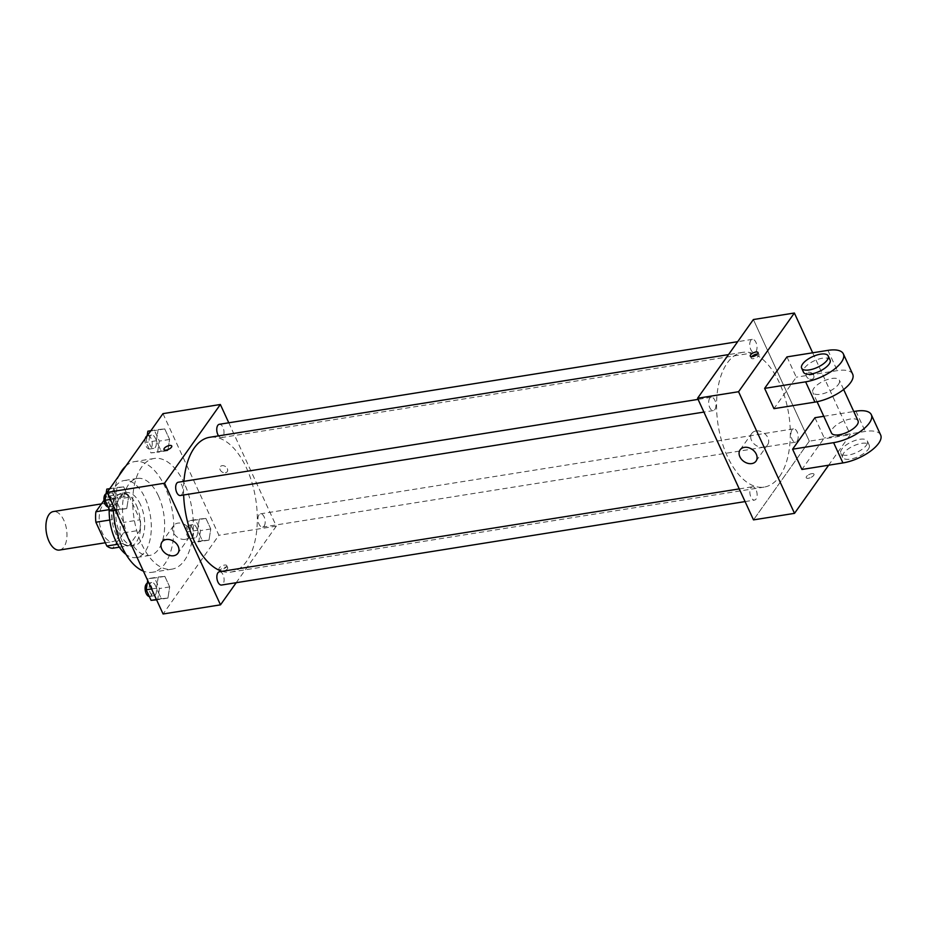 <?xml version="1.0" encoding="UTF-8"?>
<svg xmlns="http://www.w3.org/2000/svg" width="927" height="927" viewBox="0 0 927 927"><rect width="100%" height="100%" fill="white"/><g stroke="black" fill="none" stroke-linecap="round" stroke-linejoin="round"><path stroke-width="0.7" stroke-dasharray="4.63 3.48" d="M59.502 550.059A19.49 10.209 80.9 0 0 63.893 547.023A19.49 10.209 80.9 0 0 65.458 524.566A19.49 10.209 80.9 0 0 53.36 511.553M117.184 538.529A19.49 10.209 80.9 0 0 118.76 516.072A19.49 10.209 80.9 0 0 106.663 503.06A19.49 10.209 80.9 0 0 99.652 523.917A19.49 10.209 80.9 0 0 112.793 541.565A19.49 10.209 80.9 0 0 117.184 538.529M103.998 500.313L106.802 496.374A26.176 13.708 80.9 0 1 112.63 498.61L123.569 522.399A26.176 13.708 80.9 0 1 123.581 532.863L112.665 548.251M112.63 498.61L129.027 496.003L139.977 519.792L123.569 522.399M123.581 532.863L139.977 530.244L129.062 545.644L119.351 547.185M139.977 530.244A26.176 13.708 80.9 0 0 139.977 519.792M129.027 496.003A26.176 13.708 80.9 0 0 123.198 493.755L106.802 496.374M129.062 545.644A26.176 13.708 80.9 0 1 123.233 543.407L112.283 519.607A26.176 13.708 80.9 0 1 112.283 509.155L123.198 493.755M136.362 505.273A26.802 14.032 -99.1 0 1 130.348 546.165A26.802 14.032 -99.1 0 1 112.271 521.913A26.802 14.032 -99.1 0 1 121.912 493.234A26.802 14.032 -99.1 0 1 136.362 505.273M140.464 504.612A26.802 14.032 80.9 0 0 126.014 492.573A26.802 14.032 80.9 0 0 116.373 521.252A26.802 14.032 80.9 0 0 134.45 545.516A26.802 14.032 80.9 0 0 140.487 541.345A26.802 14.032 80.9 0 0 140.464 504.612M112.283 519.607L109.745 520.012M123.233 543.407L117.544 544.311M112.283 509.155L109.166 509.653M109.177 509.271A38.98 20.417 -99.1 0 1 124.091 480.545A38.98 20.417 -99.1 0 1 145.11 498.054A38.98 20.417 -99.1 0 1 136.362 557.544A38.98 20.417 -99.1 0 1 126.026 554.427M158.436 495.933A38.98 20.417 -99.1 0 1 149.687 555.424A38.98 20.417 -99.1 0 1 123.395 520.14A38.98 20.417 -99.1 0 1 137.416 478.425A38.98 20.417 -99.1 0 1 158.436 495.933M125.771 466.107A56.037 29.34 -99.1 0 1 134.739 461.576A56.037 29.34 -99.1 0 1 164.948 486.745A56.037 29.34 -99.1 0 1 152.376 572.272A56.037 29.34 -99.1 0 1 143.395 571.148M113.407 510.487A56.037 29.34 -99.1 0 1 118.992 475.655M184.427 483.651A56.037 29.34 80.9 0 0 154.206 458.471A56.037 29.34 80.9 0 0 134.056 518.436A56.037 29.34 80.9 0 0 171.854 569.166A56.037 29.34 80.9 0 0 184.473 560.441A56.037 29.34 80.9 0 0 184.427 483.651M158.135 429.56L164.739 428.923L169.595 439.456L167.822 450.626L161.217 451.264L156.373 440.731L158.135 429.56L164.739 428.923L169.595 439.456L167.822 450.626L161.217 451.264L156.373 440.731L158.135 429.56L150.858 430.719M117.057 487.486L123.673 486.86L128.517 497.393L126.756 508.564L120.139 509.19L115.296 498.656L117.057 487.486L123.673 486.86L128.517 497.393L126.756 508.564L120.139 509.19L115.296 498.656L117.057 487.486L109.78 488.656M162.967 413.651L218.911 535.273L163.094 613.987M199.317 519.074L205.921 518.436L210.765 528.969L209.004 540.14L202.387 540.777L197.544 530.244L199.317 519.074L205.921 518.436L210.765 528.969L209.004 540.14L202.387 540.777L197.544 530.244L199.317 519.074L189.062 520.707L195.667 520.07L200.51 530.603L198.749 541.774L192.144 542.411L187.3 531.878L189.062 520.707M158.239 577.011L164.844 576.374L169.687 586.907L167.926 598.077L161.321 598.715L156.466 588.182L158.239 577.011L164.844 576.374L169.687 586.907L167.926 598.077L161.321 598.715L156.466 588.182L158.239 577.011L147.984 578.645L154.589 578.008L159.432 588.541L157.671 599.711L156.582 599.815M228.784 422.793L276.304 526.13L218.911 535.273M225.365 472.782A4.264 3.198 -144.7 0 0 227.219 471.704A4.264 3.198 -144.7 0 0 225.585 466.617A4.264 3.198 -144.7 0 0 220.255 466.768A4.264 3.198 -144.7 0 0 220.858 470.916A4.264 3.198 -144.7 0 0 225.365 472.782A4.264 3.198 -144.7 0 0 227.208 471.704A4.264 3.198 -144.7 0 0 225.585 466.629A4.264 3.198 -144.7 0 0 220.255 466.768A4.264 3.198 -144.7 0 0 220.858 470.916A4.264 3.198 -144.7 0 0 225.365 472.782M222.074 571.333A68.227 35.724 80.9 0 0 231.171 572.04A68.227 35.724 80.9 0 0 246.536 561.426A68.227 35.724 80.9 0 0 252.04 482.84A68.227 35.724 80.9 0 0 209.687 437.289M183.917 481.333A68.227 35.724 80.9 0 0 183.639 494.995M276.304 526.13L236.2 582.701M180.359 495.516A6.721 3.523 80.9 0 0 181.877 494.473A6.721 3.523 80.9 0 0 182.422 486.721A6.721 3.523 80.9 0 0 178.251 482.237M218.563 435.875A6.721 3.523 80.9 0 0 221.437 437.59A6.721 3.523 80.9 0 0 222.955 436.536A6.721 3.523 80.9 0 0 223.5 428.795A6.721 3.523 80.9 0 0 219.328 424.299M264.125 526.061A6.721 3.523 80.9 0 0 264.67 518.309A6.721 3.523 80.9 0 0 260.499 513.825A6.721 3.523 80.9 0 0 258.077 521.02A6.721 3.523 80.9 0 0 262.619 527.104A6.721 3.523 80.9 0 0 264.125 526.061M219.421 571.75A6.721 3.523 -99.1 0 1 223.963 577.845A6.721 3.523 -99.1 0 1 221.541 585.041M227.393 568.83A4.264 1.715 -24.7 0 0 227.671 567.625A4.264 1.715 -24.7 0 0 223.083 567.845A4.264 1.715 -24.7 0 0 219.931 571.183A4.264 1.715 -24.7 0 0 223.326 571.426A4.264 1.715 -24.7 0 0 227.393 568.83M226.455 566.791A4.264 1.715 -24.7 0 0 226.733 565.586A4.264 1.715 -24.7 0 0 222.144 565.806A4.264 1.715 -24.7 0 0 218.992 569.143A4.264 1.715 -24.7 0 0 222.387 569.387A4.264 1.715 -24.7 0 0 226.455 566.791M171.738 446.003L171.738 445.991A4.264 1.715 155.3 0 1 171.738 446.003A4.264 1.715 155.3 0 1 168.575 449.34A4.264 1.715 155.3 0 1 163.986 449.56L163.986 449.56M185.33 539.34A9.745 7.323 35.3 0 1 175.029 535.076A9.745 7.323 35.3 0 1 173.65 525.586A9.745 7.323 35.3 0 1 185.84 525.25A9.745 7.323 35.3 0 1 189.548 536.86A9.745 7.323 35.3 0 1 185.33 539.34M779.549 476.478A68.227 35.724 80.9 0 0 785.042 397.88A68.227 35.724 80.9 0 0 742.701 352.341A68.227 35.724 80.9 0 0 718.158 425.342A68.227 35.724 80.9 0 0 764.172 487.092A68.227 35.724 80.9 0 0 779.549 476.478M750.916 487.845A6.721 3.523 -99.1 0 1 752.423 486.802A6.721 3.523 -99.1 0 1 756.965 492.886A6.721 3.523 -99.1 0 1 754.543 500.082A6.721 3.523 -99.1 0 1 750.372 495.597A6.721 3.523 -99.1 0 1 750.916 487.845M755.957 351.588A6.721 3.523 80.9 0 0 756.502 343.836A6.721 3.523 80.9 0 0 752.33 339.352A6.721 3.523 80.9 0 0 749.908 346.547A6.721 3.523 80.9 0 0 754.451 352.631A6.721 3.523 80.9 0 0 755.957 351.588M797.139 441.101A6.721 3.523 80.9 0 0 797.683 433.361A6.721 3.523 80.9 0 0 793.5 428.865A6.721 3.523 80.9 0 0 791.09 436.061A6.721 3.523 80.9 0 0 795.621 442.156A6.721 3.523 80.9 0 0 797.139 441.101M714.891 409.514A6.721 3.523 80.9 0 0 715.424 401.773A6.721 3.523 80.9 0 0 711.252 397.277A6.721 3.523 80.9 0 0 708.831 404.473A6.721 3.523 80.9 0 0 713.373 410.568A6.721 3.523 80.9 0 0 714.891 409.514M809.317 441.171L753.373 319.548L809.317 441.171L753.5 519.885L809.317 441.171L850.314 434.636L828.645 465.203M147.694 580.499L147.984 578.645M155.4 594.775A6.721 3.523 80.9 0 0 155.945 587.023A6.721 3.523 80.9 0 0 151.773 582.538A6.721 3.523 80.9 0 0 149.351 589.734A6.721 3.523 80.9 0 0 153.894 595.818A6.721 3.523 80.9 0 0 155.4 594.775M164.844 576.374L154.589 578.008M169.687 586.907L159.432 588.541M167.926 598.077L157.671 599.711M161.321 598.715L156.431 599.491M156.466 588.182L151.588 588.958M149.293 596.49A6.721 3.523 80.9 0 0 149.792 596.478A6.721 3.523 80.9 0 0 151.298 595.424A6.721 3.523 80.9 0 0 151.843 587.683A6.721 3.523 80.9 0 0 147.671 583.187A6.721 3.523 80.9 0 0 147.254 583.315M106.814 489.12L113.418 488.494L118.262 499.027L116.501 510.198L115.4 510.302M114.23 505.25A6.721 3.523 80.9 0 0 114.774 497.509A6.721 3.523 80.9 0 0 110.591 493.013A6.721 3.523 80.9 0 0 108.181 500.209A6.721 3.523 80.9 0 0 112.712 506.304A6.721 3.523 80.9 0 0 114.23 505.25M123.673 486.86L113.418 488.494M128.517 497.393L118.262 499.027M126.756 508.564L116.501 510.198M120.139 509.19L115.261 509.977M115.296 498.656L110.406 499.444M108.111 506.965A6.721 3.523 80.9 0 0 108.61 506.953A6.721 3.523 80.9 0 0 110.128 505.91A6.721 3.523 80.9 0 0 110.672 498.158A6.721 3.523 80.9 0 0 106.501 493.674A6.721 3.523 80.9 0 0 106.072 493.79M196.478 536.837A6.721 3.523 80.9 0 0 197.022 529.097A6.721 3.523 80.9 0 0 192.851 524.601A6.721 3.523 80.9 0 0 190.429 531.797A6.721 3.523 80.9 0 0 194.96 537.892A6.721 3.523 80.9 0 0 196.478 536.837M205.921 518.436L195.667 520.07M210.765 528.969L200.51 530.603M209.004 540.14L198.749 541.774M202.387 540.777L192.144 542.411M197.544 530.244L187.3 531.878M192.376 537.498A6.721 3.523 80.9 0 0 192.92 529.746A6.721 3.523 80.9 0 0 188.749 525.261A6.721 3.523 80.9 0 0 186.327 532.457A6.721 3.523 80.9 0 0 190.869 538.541A6.721 3.523 80.9 0 0 192.376 537.498M147.891 431.194L154.496 430.557L159.34 441.09L157.578 452.26L150.974 452.897L146.118 442.364L147.126 435.98M155.307 447.324A6.721 3.523 80.9 0 0 155.852 439.572A6.721 3.523 80.9 0 0 151.669 435.087A6.721 3.523 80.9 0 0 149.259 442.283A6.721 3.523 80.9 0 0 153.789 448.367A6.721 3.523 80.9 0 0 155.307 447.324M164.739 428.923L154.496 430.557M169.595 439.456L159.34 441.09M167.822 450.626L157.578 452.26M161.217 451.264L150.974 452.897M156.373 440.731L146.118 442.364M145.272 438.598A6.721 3.523 80.9 0 0 145.945 445.725A6.721 3.523 80.9 0 0 149.687 449.016A6.721 3.523 80.9 0 0 151.205 447.973A6.721 3.523 80.9 0 0 151.75 440.232A6.721 3.523 80.9 0 0 147.578 435.736A6.721 3.523 80.9 0 0 147.15 435.864M811.739 473.662A4.264 1.715 155.3 0 1 813.987 474.172A4.264 1.715 155.3 0 1 810.824 477.509A4.264 1.715 155.3 0 1 806.235 477.741A4.264 1.715 155.3 0 1 807.684 475.4A4.264 1.715 155.3 0 1 811.739 473.662A4.264 1.715 -24.7 0 0 807.684 475.4A4.264 1.715 -24.7 0 0 806.235 477.741A4.264 1.715 -24.7 0 0 810.824 477.509A4.264 1.715 -24.7 0 0 813.987 474.172A4.264 1.715 -24.7 0 0 811.739 473.662M755.98 430.974A9.745 7.323 -144.7 0 0 751.751 433.454A9.745 7.323 -144.7 0 0 755.47 445.053A9.745 7.323 -144.7 0 0 767.66 444.728A9.745 7.323 -144.7 0 0 766.27 435.238A9.745 7.323 -144.7 0 0 755.98 430.974M751.716 356.698A4.264 1.715 -24.7 0 0 751.229 358.158A4.264 1.715 -24.7 0 0 753.477 358.668A4.264 1.715 -24.7 0 0 757.533 356.93A4.264 1.715 -24.7 0 0 758.981 354.589A4.264 1.715 -24.7 0 0 757.556 354.01M813.628 375.215A4.264 3.198 -144.7 0 0 810.163 372.353A4.264 3.198 -144.7 0 0 806.56 373.314A4.264 3.198 -144.7 0 0 808.193 378.401A4.264 3.198 -144.7 0 0 813.524 378.251A4.264 3.198 -144.7 0 0 813.628 375.215A4.264 3.198 35.3 0 1 813.524 378.251A4.264 3.198 35.3 0 1 808.193 378.401A4.264 3.198 35.3 0 1 806.56 373.326A4.264 3.198 35.3 0 1 810.163 372.353A4.264 3.198 35.3 0 1 813.628 375.215M812.666 352.793L850.314 434.636M814.926 417.706L824.242 437.984L801.925 469.468M786.953 356.895L796.27 377.173L773.952 408.656M858.043 420.812A14.623 5.875 -24.7 0 0 842.307 421.576A14.623 5.875 -24.7 0 0 831.484 433.025M823.79 416.293L853.767 411.518M838.414 384.415A14.623 5.875 -24.7 0 0 839.398 380.267A14.623 5.875 -24.7 0 0 823.663 381.043A14.623 5.875 -24.7 0 0 812.828 392.48A14.623 5.875 -24.7 0 0 824.474 393.291A14.623 5.875 -24.7 0 0 838.414 384.415M852.678 374.16A29.235 11.75 -24.7 0 0 837.278 370.638L796.27 377.173M866.386 445.227A14.623 5.875 -24.7 0 0 867.371 441.078A14.623 5.875 -24.7 0 0 851.635 441.855A14.623 5.875 -24.7 0 0 840.801 453.303A14.623 5.875 -24.7 0 0 852.446 454.114A14.623 5.875 -24.7 0 0 866.386 445.227M880.65 434.972A29.235 11.75 -24.7 0 0 865.25 431.449L824.242 437.984M868.251 449.282A14.623 5.875 -24.7 0 0 869.236 445.134A14.623 5.875 -24.7 0 0 853.5 445.91A14.623 5.875 -24.7 0 0 842.666 457.359A14.623 5.875 -24.7 0 0 854.312 458.17A14.623 5.875 -24.7 0 0 868.251 449.282M830.071 359.989A14.623 5.875 -24.7 0 0 818.425 359.178A14.623 5.875 -24.7 0 0 804.485 368.065A14.623 5.875 -24.7 0 0 803.512 372.214M855.922 411.171L865.25 431.449M827.95 350.36L837.278 370.638M105.33 542.758L112.793 541.565M101.46 503.894L106.663 503.06M126.014 492.573L121.912 493.234M134.45 545.516L130.348 546.165M137.416 478.425L124.091 480.545M149.687 555.424L136.362 557.544M154.206 458.471L134.739 461.576M171.854 569.166L152.376 572.272M218.992 569.143L219.931 571.183M226.733 565.586L227.671 567.625M173.65 525.586L162.028 541.982M189.548 536.86L177.926 553.257M742.701 352.341L728.518 354.601M764.172 487.092L231.171 572.04M745.088 501.588L754.543 500.082M739.248 488.9L752.423 486.802M752.33 339.352L737.672 341.681M754.451 352.631L221.437 437.59M793.5 428.865L260.499 513.825M795.621 442.156L262.619 527.104M711.252 397.277L698.077 399.386M713.373 410.568L703.917 412.075M151.773 582.538L147.671 583.187M153.894 595.818L149.792 596.478M110.591 493.013L106.501 493.674M112.712 506.304L108.61 506.953M192.851 524.601L188.749 525.261M194.96 537.892L190.869 538.541M151.669 435.087L147.578 435.736M153.789 448.367L149.687 449.016M756.038 461.113L767.66 444.728M740.128 449.838L751.751 433.454M750.291 356.107L751.229 358.158M758.043 352.55L758.981 354.589M843.651 389.514L839.398 380.267M817.081 401.727L812.828 392.48M869.236 445.134L867.371 441.078M842.666 457.359L840.801 453.303"/><path stroke-width="1.39" d="M101.46 503.894L53.36 511.553A19.49 10.209 80.9 0 0 46.35 532.411A19.49 10.209 80.9 0 0 59.502 550.059L105.33 542.758M117.544 544.311L106.825 546.015L95.887 522.225A26.176 13.708 80.9 0 1 95.875 511.762L103.998 500.313M106.825 546.015A26.176 13.708 80.9 0 0 112.665 548.251L119.351 547.185M109.745 520.012L95.887 522.225M109.166 509.653L95.875 511.762M126.026 554.427A38.98 20.417 -99.1 0 1 109.177 509.271M143.395 571.148A56.037 29.34 -99.1 0 1 113.407 510.487M118.992 475.655A56.037 29.34 -99.1 0 1 125.771 466.107M236.2 582.701L220.499 604.844L163.094 613.987L107.15 492.364L162.967 413.651L220.359 404.496L228.784 422.793M728.518 354.601L209.687 437.289A68.227 35.724 80.9 0 0 183.917 481.333M183.639 494.995A68.227 35.724 80.9 0 0 222.074 571.333M220.499 604.844L164.554 483.21L220.359 404.496M698.077 399.386L178.251 482.237A6.721 3.523 80.9 0 0 175.829 489.433A6.721 3.523 80.9 0 0 180.359 495.516L703.917 412.075M737.672 341.681L219.328 424.299A6.721 3.523 80.9 0 0 216.767 428.807A6.721 3.523 80.9 0 0 218.563 435.875M745.088 501.588L221.541 585.041A6.721 3.523 -99.1 0 1 217.37 580.545A6.721 3.523 -99.1 0 1 217.903 572.805A6.721 3.523 -99.1 0 1 219.421 571.75L739.248 488.9M164.554 483.21L107.15 492.364M173.708 555.725A9.745 7.323 35.3 0 1 163.407 551.461A9.745 7.323 35.3 0 1 162.028 541.982A9.745 7.323 35.3 0 1 174.206 541.646A9.745 7.323 35.3 0 1 177.926 553.257A9.745 7.323 35.3 0 1 173.708 555.725M164.276 448.344A4.264 1.715 155.3 0 1 168.332 445.76A4.264 1.715 155.3 0 1 171.738 445.991A4.264 1.715 155.3 0 1 168.575 449.328A4.264 1.715 155.3 0 1 163.986 449.56A4.264 1.715 155.3 0 1 164.276 448.344M163.986 449.56A4.264 1.715 155.3 0 1 164.276 448.355A4.264 1.715 155.3 0 1 168.332 445.76A4.264 1.715 155.3 0 1 171.738 445.991M828.645 465.203L794.509 513.349L753.5 519.885L697.556 398.262L753.373 319.548L794.369 313.013L812.666 352.793M156.582 599.815L151.066 600.348L146.223 589.815L147.694 580.499M156.431 599.491L151.066 600.348M151.588 588.958L146.223 589.815M147.254 583.315A6.721 3.523 80.9 0 0 145.238 590.325A6.721 3.523 80.9 0 0 149.293 596.49M115.4 510.302L109.896 510.823L105.052 500.29L106.814 489.12L109.78 488.656M115.261 509.977L109.896 510.823M110.406 499.444L105.052 500.29M106.072 493.79A6.721 3.523 80.9 0 0 104.067 500.812A6.721 3.523 80.9 0 0 108.111 506.965M147.126 435.98L147.891 431.194L150.858 430.719M147.15 435.864A6.721 3.523 80.9 0 0 145.272 438.598M744.358 447.37A9.745 7.323 35.3 0 1 754.648 451.634A9.745 7.323 35.3 0 1 756.038 461.113A9.745 7.323 35.3 0 1 743.848 461.449A9.745 7.323 35.3 0 1 740.128 449.838A9.745 7.323 35.3 0 1 744.358 447.37M794.509 513.349L738.564 391.727L697.556 398.262L753.373 319.548M753.5 519.885L697.556 398.262M752.539 356.628A4.264 1.715 155.3 0 1 750.291 356.107A4.264 1.715 155.3 0 1 753.454 352.77A4.264 1.715 155.3 0 1 758.043 352.55A4.264 1.715 155.3 0 1 756.594 354.879A4.264 1.715 155.3 0 1 752.539 356.628M738.564 391.727L794.369 313.013M757.556 354.01A4.264 1.715 -24.7 0 0 751.716 356.698M823.79 416.293L814.926 417.706L792.597 449.201L801.925 469.468L842.921 462.932A29.235 11.75 -24.7 0 0 870.731 450.997A29.235 11.75 -24.7 0 0 880.65 434.972L871.322 414.705A29.235 11.75 155.3 0 1 861.403 430.731A29.235 11.75 155.3 0 1 833.605 442.666L842.921 462.932M764.624 388.378L773.952 408.656L814.949 402.121A29.235 11.75 -24.7 0 0 842.759 390.186A29.235 11.75 -24.7 0 0 852.678 374.16L843.35 353.882A29.235 11.75 -24.7 0 0 827.95 350.36L786.953 356.895L764.624 388.378L805.633 381.843A29.235 11.75 -24.7 0 0 833.431 369.908A29.235 11.75 -24.7 0 0 843.35 353.882M817.081 401.727L831.484 433.025A14.623 5.875 -24.7 0 0 843.118 433.836A14.623 5.875 -24.7 0 0 857.058 424.96A14.623 5.875 -24.7 0 0 858.043 420.812L843.651 389.514M853.767 411.518L855.922 411.171A29.235 11.75 155.3 0 1 871.322 414.705M792.597 449.201L833.605 442.666M801.646 368.158L803.512 372.214A14.623 5.875 -24.7 0 0 819.248 371.437A14.623 5.875 -24.7 0 0 830.071 359.989L828.205 355.945A14.623 5.875 155.3 0 1 817.382 367.382A14.623 5.875 155.3 0 1 801.646 368.158A14.623 5.875 155.3 0 1 802.62 364.01A14.623 5.875 155.3 0 1 816.56 355.122A14.623 5.875 155.3 0 1 828.205 355.945M805.633 381.843L814.949 402.121"/></g></svg>
